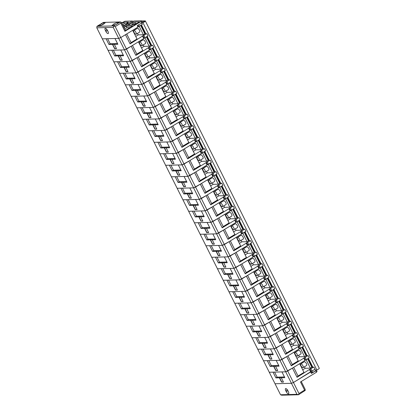<?xml version="1.0" encoding="UTF-8"?>
<svg xmlns="http://www.w3.org/2000/svg" width="416" height="416" viewBox="0 0 416 416"><rect width="100%" height="100%" fill="white"/><g stroke="black" fill="none" stroke-linecap="round" stroke-linejoin="round"><path stroke-width="0.62" d="M287.893 390.681A2.46 0.936 -121.4 0 0 285.761 388.554A2.46 0.936 -121.4 0 0 285.558 388.612A2.46 0.936 -121.4 0 0 285.782 390.738L286.26 391.695A2.46 0.936 -121.4 0 0 288.6 393.77A2.46 0.936 -121.4 0 0 288.371 391.643L287.893 390.681M117.515 43.555L110.152 43.753L108.945 44.486L106.064 38.74L102.31 38.839L96.793 27.82L113.22 27.383L118.737 38.402L102.31 38.839L275.023 383.744L291.455 383.308L296.972 394.326L280.54 394.763L275.023 383.744L291.455 383.308L293.452 382.502L298.969 393.515L298.548 394.753L305.23 390.432L305.167 389.329L301.246 381.498M305.23 390.432L304.58 390.099L300.498 381.956L316.456 372.221L317.049 371.452L316.404 370.162M280.54 394.763L281.648 395.2L298.548 394.753M298.329 394.638L296.972 394.326M312.681 372.377L311.818 372.902L311.1 371.467L311.964 370.937L310.809 368.638L313.867 367.047L315.021 369.351L311.964 370.937L312.681 372.377L315.739 370.786L315.021 369.351L311.964 370.937L293.452 382.502L310.705 371.977L311.428 373.417L315.739 370.786L316.456 372.221M304.58 390.099L298.969 393.515M311.818 372.902L311.428 373.417M302.895 367.692A2.184 0.832 -121.4 0 0 303.077 367.64A2.184 0.832 -121.4 0 0 302.77 365.544A2.184 0.832 -121.4 0 0 300.976 363.86A2.184 0.832 -121.4 0 0 300.799 363.906A2.184 0.832 -121.4 0 0 301.106 366.007A2.184 0.832 -121.4 0 0 302.895 367.692M306.436 365.534A2.184 0.832 -121.4 0 0 306.613 365.487A2.184 0.832 -121.4 0 0 306.306 363.386A2.184 0.832 -121.4 0 0 304.517 361.702A2.184 0.832 -121.4 0 0 304.335 361.754L300.799 363.906M307.559 358.738L311.823 367.255L310.357 368.15L305.193 368.285L304.455 366.803M302.713 369.855L305.193 368.285M284.471 376.964L277.108 377.161L275.902 377.894L279.422 377.801L281.58 382.112L283.457 382.065L281.299 377.754L284.82 377.66L281.944 371.909L285.698 371.81L279.942 360.313L281.939 359.507L293.452 382.502L291.455 383.308L285.698 371.81L292.438 368.108L297.045 377.307L298.028 376.022L303.982 372.393L299.64 363.719M297.045 377.307L310.809 368.638M311.568 366.74L312.135 366.506M275.902 377.894L273.021 372.148L269.266 372.247L285.698 371.81L287.695 371.004L304.949 360.48L303.8 358.181L291.288 365.81L292.271 364.525L298.225 360.896L293.883 352.222M309.946 369.164L311.1 371.467L310.705 371.977L309.556 369.678M293.686 367.349L298.028 376.022M277.108 377.161L274.581 372.107M279.422 377.801L281.299 377.754M279.594 377.697L281.752 382.008L283.41 381.966M302.489 362.877L302.146 362.19M306.046 359.538L310.357 368.15M107.51 30.462L105.872 31.465A2.46 0.936 -121.4 0 0 108.004 33.592A2.46 0.936 -121.4 0 0 108.207 33.535A2.46 0.936 -121.4 0 0 107.983 31.408L107.505 30.451A2.46 0.936 -121.4 0 0 105.165 28.376A2.46 0.936 -121.4 0 0 105.388 30.508L106.954 29.552M105.872 31.465L105.388 30.508M113.22 27.383L113.859 26.26L115.222 26.577L120.827 23.156L124.904 31.304L125.497 30.529L121.42 22.386L120.307 21.949L103.412 22.402L100.178 24.372L103.168 22.766L105.253 22.714L103.459 24.284L100.027 25.901L97.937 25.958L100.178 24.372L96.938 26.343L96.793 27.82M120.827 23.156L120.765 22.053M133.505 22.771L134.8 21.986L139.495 21.861L134.321 25.012L127.982 25.184L131.862 22.818L133.505 22.771L134.228 24.211L132.584 24.253L131.862 22.818M124.025 27.596L126.256 26.234L132.595 26.068L126.126 30.009L125.247 30.035M124.904 31.304L140.863 21.57L141.456 20.8L134.264 20.992L123.885 27.321M133.432 21.497A5.465 2.085 58.6 0 1 132.215 21.044L123.427 26.406M121.872 23.296L123.536 22.282L128.227 22.157L126.937 22.948L128.575 22.901L124.696 25.272L122.886 25.319M132.215 21.044L125.024 21.237L121.664 22.875M115.222 26.577L120.739 37.596L118.737 38.402L120.739 37.596L142.303 24.445L141.586 23.005L137.27 25.636L137.992 27.076M96.938 26.343L113.838 25.896L113.859 26.26M113.838 25.896L117.073 23.92L114.083 25.527L111.998 25.584L113.786 24.008L117.224 22.391L119.314 22.339L117.073 23.92L120.307 21.949M140.863 21.57L141.586 23.005M136.999 23.379L135.522 23.421L134.8 21.986M135.522 23.421L134.228 24.211M132.584 24.253L131.196 25.095M130.099 27.591L126.974 27.674L126.256 26.234M126.974 27.674L124.743 29.032M141.456 20.8L142.407 22.703M127.301 23.681L126.937 22.948M127.28 23.639L124.254 23.722L123.536 22.282M124.254 23.722L122.59 24.731M139.246 26.036L138.632 24.809M138.382 26.562L137.769 25.334M103.782 24.003L103.168 22.766M117.712 23.364L117.224 22.391M114.442 25.308L113.786 24.008M99.356 25.09L99.767 25.906M102.336 24.814L101.748 23.634M100.178 24.372L100.766 25.553M141.747 21.382L144.425 21.315A1.42 0.281 153.4 0 1 144.576 21.362A1.42 0.281 153.4 0 1 143.068 22.417L141.606 23.046M315.598 370.505L316.831 369.975A2.293 0.452 -26.6 0 0 319.275 368.269L145.356 20.972A2.293 0.452 -26.6 0 0 145.116 20.894L141.549 20.987M141.684 23.208L142.917 22.677A2.293 0.452 -26.6 0 0 145.356 20.972M133.936 21.19L132.527 21.226M297.138 356.195A2.184 0.832 -121.4 0 0 297.32 356.143A2.184 0.832 -121.4 0 0 297.008 354.047A2.184 0.832 -121.4 0 0 295.22 352.362A2.184 0.832 -121.4 0 0 295.043 352.414A2.184 0.832 -121.4 0 0 295.35 354.51A2.184 0.832 -121.4 0 0 297.138 356.195M300.674 354.037A2.184 0.832 -121.4 0 0 300.856 353.99A2.184 0.832 -121.4 0 0 300.55 351.889A2.184 0.832 -121.4 0 0 298.756 350.204A2.184 0.832 -121.4 0 0 298.579 350.256L295.043 352.414M301.803 347.24L306.067 355.758L304.6 356.652L299.437 356.788L298.693 355.306M296.951 358.358L299.437 356.788M304.949 360.48L309.265 357.854L308.11 355.55L303.8 358.181M305.812 355.243L306.379 355.014M278.715 365.466L271.352 365.664L270.145 366.397L273.666 366.304L275.824 370.614L277.701 370.568L275.543 366.257L279.063 366.163L276.182 360.412L279.942 360.313L274.18 348.816L280.925 345.114L285.532 354.312L286.515 353.028L292.469 349.398L288.122 340.725M270.145 366.397L267.264 360.651L263.51 360.75L279.942 360.313L286.681 356.611L291.288 365.81M306.207 359.445L305.053 357.141M305.344 359.97L304.19 357.666M287.929 355.852L292.271 364.525M271.352 365.664L268.819 360.61M273.666 366.304L275.543 366.257M273.837 366.2L275.995 370.51L277.654 370.469M296.733 351.385L296.384 350.693M300.29 348.041L304.6 356.652M291.382 344.698A2.184 0.832 -121.4 0 0 291.559 344.651A2.184 0.832 -121.4 0 0 291.252 342.55A2.184 0.832 -121.4 0 0 289.463 340.865A2.184 0.832 -121.4 0 0 289.286 340.917A2.184 0.832 -121.4 0 0 289.593 343.013A2.184 0.832 -121.4 0 0 291.382 344.698M294.918 342.54A2.184 0.832 -121.4 0 0 295.1 342.493A2.184 0.832 -121.4 0 0 294.788 340.392A2.184 0.832 -121.4 0 0 292.999 338.707A2.184 0.832 -121.4 0 0 292.822 338.759L289.286 340.917M296.046 335.743L300.31 344.261L298.844 345.155L293.68 345.29L292.937 343.808M291.195 346.861L293.68 345.29M285.532 354.312L302.354 344.058L303.503 346.356L299.192 348.988L298.038 346.684M300.05 343.746L300.622 343.517M272.958 353.969L265.595 354.167L264.389 354.9L267.909 354.806L270.067 359.117L271.944 359.07L269.786 354.76L273.307 354.666L270.426 348.915L274.18 348.816L268.424 337.319L275.168 333.616L279.776 342.815L280.758 341.531L286.712 337.901L282.365 329.228M264.389 354.9L261.508 349.154L257.754 349.253L274.18 348.816L276.182 348.01L281.939 359.507L299.192 348.988M300.446 347.948L299.296 345.644M299.588 348.473L298.433 346.174M282.173 344.354L286.515 353.028M265.595 354.167L263.063 349.112M267.909 354.806L269.786 354.76M268.081 354.702L270.239 359.013L271.892 358.972M290.971 339.888L290.628 339.201M294.533 336.544L298.844 345.155M285.626 333.2A2.184 0.832 -121.4 0 0 285.802 333.154A2.184 0.832 -121.4 0 0 285.496 331.053A2.184 0.832 -121.4 0 0 283.707 329.368A2.184 0.832 -121.4 0 0 283.53 329.42A2.184 0.832 -121.4 0 0 283.837 331.516A2.184 0.832 -121.4 0 0 285.626 333.2M289.162 331.042A2.184 0.832 -121.4 0 0 289.338 330.996A2.184 0.832 -121.4 0 0 289.032 328.895A2.184 0.832 -121.4 0 0 287.243 327.21A2.184 0.832 -121.4 0 0 287.066 327.262L283.53 329.42M290.29 324.246L294.554 332.764L293.088 333.658L287.924 333.793L287.18 332.311M285.438 335.364L287.924 333.793M279.776 342.815L296.598 332.561L297.747 334.859L293.436 337.49L292.282 335.187M294.294 332.249L294.861 332.02M267.202 342.472L259.839 342.67L258.632 343.403L262.153 343.309L264.311 347.625L266.188 347.573L264.03 343.262L267.55 343.169L264.67 337.418L268.424 337.319L262.668 325.822L269.412 322.124L274.019 331.318L275.002 330.034L280.951 326.404L276.609 317.73M258.632 343.403L255.752 337.657L251.997 337.756L268.424 337.319L270.426 336.513L276.182 348.01L293.436 337.49M294.689 336.45L293.54 334.147M293.826 336.976L292.677 334.677M276.416 332.857L280.758 341.531M259.839 342.67L257.306 337.615M262.153 343.309L264.03 343.262M262.324 343.205L264.482 347.516L266.136 347.474M285.215 328.39L284.872 327.704M288.777 325.047L293.088 333.658M279.869 321.703A2.184 0.832 -121.4 0 0 280.046 321.656A2.184 0.832 -121.4 0 0 279.739 319.556A2.184 0.832 -121.4 0 0 277.95 317.871A2.184 0.832 -121.4 0 0 277.768 317.923A2.184 0.832 -121.4 0 0 278.08 320.018A2.184 0.832 -121.4 0 0 279.869 321.703M283.405 319.545A2.184 0.832 -121.4 0 0 283.582 319.498A2.184 0.832 -121.4 0 0 283.275 317.403A2.184 0.832 -121.4 0 0 281.486 315.713A2.184 0.832 -121.4 0 0 281.31 315.765L277.768 317.923M284.534 312.749L288.798 321.266L287.331 322.161L282.168 322.301L281.424 320.814M279.682 323.866L282.168 322.301M274.019 331.318L290.841 321.064L291.99 323.362L287.68 325.993L286.525 323.69M288.538 320.752L289.104 320.523M261.446 330.975L254.082 331.172L252.871 331.911L256.391 331.817L258.554 336.128L260.432 336.076L258.274 331.765L261.794 331.672L258.913 325.92L262.668 325.822L256.911 314.324L263.656 310.627L268.258 319.821L269.246 318.536L275.194 314.907L270.852 306.238M252.871 331.911L249.995 326.16L246.241 326.258L262.668 325.822L264.664 325.016L270.426 336.513L287.68 325.993M288.933 324.953L287.784 322.655M288.07 325.478L286.92 323.18M270.655 321.36L275.002 330.034M254.082 331.172L251.55 326.118M256.391 331.817L258.274 331.765M256.568 331.708L258.726 336.019L260.38 335.977M279.458 316.893L279.115 316.207M283.02 313.55L287.331 322.161M274.113 310.206A2.184 0.832 -121.4 0 0 274.29 310.159A2.184 0.832 -121.4 0 0 273.983 308.058A2.184 0.832 -121.4 0 0 272.194 306.374A2.184 0.832 -121.4 0 0 272.012 306.426A2.184 0.832 -121.4 0 0 272.319 308.521A2.184 0.832 -121.4 0 0 274.113 310.206M277.649 308.053A2.184 0.832 -121.4 0 0 277.826 308.001A2.184 0.832 -121.4 0 0 277.519 305.906A2.184 0.832 -121.4 0 0 275.73 304.221A2.184 0.832 -121.4 0 0 275.548 304.268L272.012 306.426M278.772 301.252L283.041 309.769L281.575 310.664L276.411 310.804L275.668 309.317M273.926 312.369L276.411 310.804M268.258 319.821L285.085 309.566L286.234 311.865L281.918 314.496L280.769 312.198M282.781 309.254L283.348 309.026M255.684 319.478L248.321 319.675L247.114 320.414L250.635 320.32L252.793 324.631L254.675 324.579L252.512 320.268L256.032 320.174L253.157 314.428L256.911 314.324L251.155 302.827L257.899 299.13L262.501 308.324L263.484 307.044L269.438 303.415L265.096 294.741M247.114 320.414L244.239 314.662L240.479 314.761L256.911 314.324L258.908 313.518L264.664 325.016L281.918 314.496M283.176 313.456L282.027 311.158M282.313 313.981L281.164 311.683M264.898 309.868L269.246 318.536M248.321 319.675L245.794 314.621M250.635 320.32L252.512 320.268M250.806 320.211L252.97 324.522L254.623 324.48M273.702 305.396L273.359 304.71M277.259 302.052L281.575 310.664M268.351 298.709A2.184 0.832 -121.4 0 0 268.533 298.662A2.184 0.832 -121.4 0 0 268.226 296.561A2.184 0.832 -121.4 0 0 266.432 294.876A2.184 0.832 -121.4 0 0 266.256 294.928A2.184 0.832 -121.4 0 0 266.562 297.024A2.184 0.832 -121.4 0 0 268.351 298.709M271.892 296.556A2.184 0.832 -121.4 0 0 272.069 296.504A2.184 0.832 -121.4 0 0 271.762 294.408A2.184 0.832 -121.4 0 0 269.974 292.724A2.184 0.832 -121.4 0 0 269.792 292.77L266.256 294.928M273.016 289.754L277.285 298.272L275.818 299.166L270.655 299.307L269.911 297.82M268.169 300.877L270.655 299.307M262.501 308.324L279.323 298.069L280.478 300.368L276.162 302.999L275.012 300.7M277.025 297.757L277.592 297.528M249.928 307.98L242.564 308.178L241.358 308.916L244.878 308.823L247.036 313.134L248.914 313.082L246.756 308.771L250.276 308.677L247.4 302.931L251.155 302.827L245.398 291.33L252.138 287.633L256.745 296.826L257.728 295.547L263.682 291.918L259.34 283.244M241.358 308.916L238.482 303.165L234.723 303.264L251.155 302.827L253.152 302.021L258.908 313.518L276.162 302.999M277.42 301.959L276.266 299.66M276.557 302.484L275.402 300.186M259.142 298.371L263.484 307.044M242.564 308.178L240.037 303.124M244.878 308.823L246.756 308.771M245.05 308.714L247.208 313.03L248.867 312.983M267.946 293.899L267.602 293.212M271.502 290.555L275.818 299.166M262.595 287.212A2.184 0.832 -121.4 0 0 262.777 287.165A2.184 0.832 -121.4 0 0 262.465 285.069A2.184 0.832 -121.4 0 0 260.676 283.379A2.184 0.832 -121.4 0 0 260.499 283.431A2.184 0.832 -121.4 0 0 260.806 285.527A2.184 0.832 -121.4 0 0 262.595 287.212M266.136 285.059A2.184 0.832 -121.4 0 0 266.313 285.007A2.184 0.832 -121.4 0 0 266.006 282.911A2.184 0.832 -121.4 0 0 264.212 281.226A2.184 0.832 -121.4 0 0 264.035 281.273L260.499 283.431M267.259 278.257L271.523 286.775L270.057 287.669L264.893 287.81L264.15 286.322M262.413 289.38L264.893 287.81M256.745 296.826L273.567 286.572L274.721 288.87L270.405 291.502L269.256 289.203M271.268 286.26L271.835 286.031M244.171 296.483L236.808 296.681L235.602 297.419L239.122 297.326L241.28 301.636L243.157 301.584L240.999 297.274L244.52 297.18L241.644 291.434L245.398 291.33L239.642 279.838L246.381 276.136L250.988 285.334L251.971 284.05L257.925 280.42L253.583 271.747M235.602 297.419L232.721 291.668L228.966 291.772L245.398 291.33L247.395 290.524L253.152 302.021L270.405 291.502M271.664 290.462L270.509 288.163M270.8 290.987L269.646 288.688M253.386 286.874L257.728 295.547M236.808 296.681L234.281 291.626M239.122 297.326L240.999 297.274M239.294 297.222L241.452 301.532L243.11 301.486M262.189 282.402L261.846 281.715M265.746 279.063L270.057 287.669M256.838 275.72A2.184 0.832 -121.4 0 0 257.02 275.668A2.184 0.832 -121.4 0 0 256.708 273.572A2.184 0.832 -121.4 0 0 254.92 271.887A2.184 0.832 -121.4 0 0 254.743 271.934A2.184 0.832 -121.4 0 0 255.05 274.03A2.184 0.832 -121.4 0 0 256.838 275.72M260.374 273.562A2.184 0.832 -121.4 0 0 260.556 273.51A2.184 0.832 -121.4 0 0 260.25 271.414A2.184 0.832 -121.4 0 0 258.456 269.729A2.184 0.832 -121.4 0 0 258.279 269.776L254.743 271.934M261.503 266.765L265.767 275.278L264.3 276.172L259.137 276.312L258.393 274.83M256.651 277.883L259.137 276.312M250.988 285.334L267.81 275.075L268.96 277.373L264.649 280.004L263.5 277.706M265.512 274.763L266.079 274.534M238.415 284.991L231.052 285.184L229.845 285.922L233.366 285.828L235.524 290.139L237.401 290.087L235.243 285.776L238.763 285.683L235.882 279.937L239.642 279.838L233.88 268.341L240.625 264.638L245.232 273.837L246.215 272.553L252.169 268.923L247.822 260.25M229.845 285.922L226.964 280.171L223.21 280.275L239.642 279.838L241.639 279.027L247.395 290.524L264.649 280.004M265.907 278.964L264.753 276.666M265.044 279.49L263.89 277.191M247.629 275.376L251.971 284.05M231.052 285.184L228.519 280.129M233.366 285.828L235.243 285.776M233.537 285.724L235.695 290.035L237.354 289.988M256.433 270.904L256.084 270.218M259.99 267.566L264.3 276.172M251.082 264.222A2.184 0.832 -121.4 0 0 251.259 264.17A2.184 0.832 -121.4 0 0 250.952 262.075A2.184 0.832 -121.4 0 0 249.163 260.39A2.184 0.832 -121.4 0 0 248.986 260.437A2.184 0.832 -121.4 0 0 249.293 262.538A2.184 0.832 -121.4 0 0 251.082 264.222M254.618 262.064A2.184 0.832 -121.4 0 0 254.8 262.012A2.184 0.832 -121.4 0 0 254.488 259.917A2.184 0.832 -121.4 0 0 252.699 258.232A2.184 0.832 -121.4 0 0 252.522 258.279L248.986 260.437M255.746 255.268L260.01 263.786L258.544 264.68L253.38 264.815L252.637 263.333M250.895 266.386L253.38 264.815M245.232 273.837L262.054 263.578L263.203 265.876L258.892 268.507L257.738 266.209M259.75 263.266L260.322 263.037M232.658 273.494L225.295 273.686L224.089 274.425L227.609 274.331L229.767 278.642L231.644 278.59L229.486 274.279L233.007 274.186L230.126 268.44L233.88 268.341L228.124 256.844L234.868 253.141L239.476 262.34L240.458 261.056L246.407 257.426L242.065 248.752M224.089 274.425L221.208 268.674L217.454 268.778L233.88 268.341L235.882 267.53L241.639 279.027L258.892 268.507M260.146 267.467L258.996 265.169M259.282 267.992L258.133 265.694M241.873 263.879L246.215 272.553M225.295 273.686L222.763 268.632M227.609 274.331L229.486 274.279M227.781 274.227L229.939 278.538L231.592 278.491M250.671 259.407L250.328 258.721M254.233 256.069L258.544 264.68M245.326 252.725A2.184 0.832 -121.4 0 0 245.502 252.673A2.184 0.832 -121.4 0 0 245.196 250.578A2.184 0.832 -121.4 0 0 243.407 248.893A2.184 0.832 -121.4 0 0 243.23 248.94A2.184 0.832 -121.4 0 0 243.537 251.04A2.184 0.832 -121.4 0 0 245.326 252.725M248.862 250.567A2.184 0.832 -121.4 0 0 249.038 250.515A2.184 0.832 -121.4 0 0 248.732 248.42A2.184 0.832 -121.4 0 0 246.943 246.735A2.184 0.832 -121.4 0 0 246.766 246.782L243.23 248.94M249.99 243.771L254.254 252.288L252.788 253.183L247.624 253.318L246.88 251.836M245.138 254.888L247.624 253.318M239.476 262.34L256.298 252.08L257.447 254.379L253.136 257.01L251.982 254.712M253.994 251.768L254.561 251.54M226.902 261.997L219.539 262.189L218.327 262.928L221.853 262.834L224.011 267.145L225.888 267.093L223.73 262.782L227.25 262.688L224.37 256.942L228.124 256.844L222.368 245.346L229.112 241.644L233.719 250.843L234.702 249.558L240.651 245.929L236.309 237.255M218.327 262.928L215.452 257.182L211.697 257.28L228.124 256.844L230.126 256.032L235.882 267.53L253.136 257.01M254.389 255.97L253.24 253.672M253.526 256.495L252.377 254.197M236.116 252.382L240.458 261.056M219.539 262.189L217.006 257.14M221.853 262.834L223.73 262.782M222.024 262.73L224.182 267.041L225.836 266.994M244.915 247.91L244.572 247.224M248.477 244.572L252.788 253.183M239.569 241.228A2.184 0.832 -121.4 0 0 239.746 241.176A2.184 0.832 -121.4 0 0 239.439 239.08A2.184 0.832 -121.4 0 0 237.65 237.396A2.184 0.832 -121.4 0 0 237.468 237.442A2.184 0.832 -121.4 0 0 237.78 239.543A2.184 0.832 -121.4 0 0 239.569 241.228M243.105 239.07A2.184 0.832 -121.4 0 0 243.282 239.018A2.184 0.832 -121.4 0 0 242.975 236.922A2.184 0.832 -121.4 0 0 241.186 235.238A2.184 0.832 -121.4 0 0 241.01 235.29L237.468 237.442M244.234 232.274L248.498 240.791L247.031 241.686L241.868 241.821L241.124 240.339M239.382 243.391L241.868 241.821M233.719 250.843L250.541 240.583L251.69 242.882L247.38 245.513L246.225 243.214M248.238 240.271L248.804 240.042M221.146 250.5L213.782 250.692L212.571 251.43L216.091 251.337L218.254 255.648L220.132 255.601L217.968 251.285L221.494 251.191L218.613 245.445L222.368 245.346L216.611 233.849L223.356 230.147L227.958 239.346L228.94 238.061L234.894 234.432L230.552 225.758M212.571 251.43L209.695 245.684L205.941 245.783L222.368 245.346L224.364 244.535L230.126 256.032L247.38 245.513M248.633 244.473L247.484 242.174M247.77 244.998L246.62 242.7M230.355 240.885L234.702 249.558M213.782 250.692L211.25 245.643M216.091 251.337L217.968 251.285M216.268 251.233L218.426 255.544L220.08 255.497M239.158 236.413L238.815 235.726M242.72 233.074L247.031 241.686M233.813 229.731A2.184 0.832 -121.4 0 0 233.99 229.679A2.184 0.832 -121.4 0 0 233.683 227.583A2.184 0.832 -121.4 0 0 231.894 225.898A2.184 0.832 -121.4 0 0 231.712 225.945A2.184 0.832 -121.4 0 0 232.019 228.046A2.184 0.832 -121.4 0 0 233.813 229.731M237.349 227.573A2.184 0.832 -121.4 0 0 237.526 227.526A2.184 0.832 -121.4 0 0 237.219 225.425A2.184 0.832 -121.4 0 0 235.43 223.74A2.184 0.832 -121.4 0 0 235.248 223.792L231.712 225.945M238.472 220.776L242.741 229.294L241.275 230.188L236.111 230.324L235.368 228.842M233.626 231.894L236.111 230.324M227.958 239.346L244.78 229.086L245.934 231.384L241.618 234.016L240.469 231.717M242.481 228.779L243.048 228.545M215.384 239.002L208.021 239.2L206.814 239.933L210.335 239.84L212.493 244.15L214.375 244.104L212.212 239.793L215.732 239.699L212.857 233.948L216.611 233.849L210.855 222.352L217.599 218.65L222.201 227.848L223.184 226.564L229.138 222.934L224.796 214.261M206.814 239.933L203.939 234.187L200.179 234.286L216.611 233.849L218.608 233.038L224.364 244.535L241.618 234.016M242.876 232.976L241.722 230.677M242.013 233.506L240.864 231.202M224.598 229.388L228.94 238.061M208.021 239.2L205.494 234.146M210.335 239.84L212.212 239.793M210.506 239.736L212.67 244.046L214.323 244.005M233.402 224.916L233.059 224.229M236.959 221.577L241.275 230.188M228.051 218.234A2.184 0.832 -121.4 0 0 228.233 218.182A2.184 0.832 -121.4 0 0 227.926 216.086A2.184 0.832 -121.4 0 0 226.132 214.401A2.184 0.832 -121.4 0 0 225.956 214.448A2.184 0.832 -121.4 0 0 226.262 216.549A2.184 0.832 -121.4 0 0 228.051 218.234M231.592 216.076A2.184 0.832 -121.4 0 0 231.769 216.029A2.184 0.832 -121.4 0 0 231.462 213.928A2.184 0.832 -121.4 0 0 229.674 212.243A2.184 0.832 -121.4 0 0 229.492 212.295L225.956 214.448M232.716 209.279L236.985 217.797L235.513 218.691L230.35 218.826L229.611 217.344M227.869 220.397L230.35 218.826M222.201 227.848L239.023 217.589L240.178 219.892L235.862 222.518L234.712 220.22M236.725 217.282L237.292 217.048M209.628 227.505L202.264 227.703L201.058 228.436L204.578 228.342L206.736 232.653L208.614 232.606L206.456 228.296L209.976 228.202L207.1 222.451L210.855 222.352L205.098 210.855L211.838 207.152L216.445 216.351L217.428 215.067L223.382 211.437L219.04 202.764M201.058 228.436L198.177 222.69L194.423 222.789L210.855 222.352L212.852 221.546L218.608 233.038L235.862 222.518M237.12 221.478L235.966 219.18M236.257 222.009L235.102 219.705M218.842 217.89L223.184 226.564M202.264 227.703L199.737 222.648M204.578 228.342L206.456 228.296M204.75 228.238L206.908 232.549L208.567 232.508M227.646 213.418L227.302 212.732M231.202 210.08L235.513 218.691M222.295 206.736A2.184 0.832 -121.4 0 0 222.477 206.684A2.184 0.832 -121.4 0 0 222.165 204.589A2.184 0.832 -121.4 0 0 220.376 202.904A2.184 0.832 -121.4 0 0 220.199 202.956A2.184 0.832 -121.4 0 0 220.506 205.052A2.184 0.832 -121.4 0 0 222.295 206.736M225.831 204.578A2.184 0.832 -121.4 0 0 226.013 204.532A2.184 0.832 -121.4 0 0 225.706 202.431A2.184 0.832 -121.4 0 0 223.912 200.746A2.184 0.832 -121.4 0 0 223.735 200.798L220.199 202.956M226.959 197.782L231.223 206.3L229.757 207.194L224.593 207.329L223.85 205.847M222.113 208.9L224.593 207.329M216.445 216.351L233.267 206.092L234.421 208.395L230.105 211.021L228.956 208.723M230.968 205.785L231.535 205.556M203.871 216.008L196.508 216.206L195.302 216.939L198.822 216.845L200.98 221.156L202.857 221.109L200.699 216.798L204.22 216.705L201.344 210.954L205.098 210.855L199.342 199.358L206.081 195.655L210.688 204.854L211.671 203.57L217.625 199.94L213.283 191.266M195.302 216.939L192.421 211.193L188.666 211.292L205.098 210.855L207.095 210.049L212.852 221.546L230.105 211.021M231.364 209.986L230.209 207.683M230.5 210.512L229.346 208.208M213.086 206.393L217.428 215.067M196.508 216.206L193.981 211.151M198.822 216.845L200.699 216.798M198.994 216.741L201.152 221.052L202.81 221.01M221.889 201.926L221.541 201.235M225.446 198.583L229.757 207.194M216.538 195.239A2.184 0.832 -121.4 0 0 216.715 195.187A2.184 0.832 -121.4 0 0 216.408 193.092A2.184 0.832 -121.4 0 0 214.62 191.407A2.184 0.832 -121.4 0 0 214.443 191.459A2.184 0.832 -121.4 0 0 214.75 193.554A2.184 0.832 -121.4 0 0 216.538 195.239M220.074 193.081A2.184 0.832 -121.4 0 0 220.256 193.034A2.184 0.832 -121.4 0 0 219.944 190.934A2.184 0.832 -121.4 0 0 218.156 189.249A2.184 0.832 -121.4 0 0 217.979 189.301L214.443 191.459M221.203 186.285L225.467 194.802L224 195.697L218.837 195.832L218.093 194.35M216.351 197.402L218.837 195.832M210.688 204.854L227.51 194.6L228.66 196.898L224.349 199.529L223.2 197.226M225.212 194.288L225.779 194.059M198.115 204.511L190.752 204.708L189.545 205.442L193.066 205.348L195.224 209.659L197.101 209.612L194.943 205.301L198.463 205.208L195.582 199.456L199.342 199.358L193.58 187.86L200.325 184.158L204.932 193.357L205.915 192.072L211.869 188.443L207.522 179.769M189.545 205.442L186.664 199.696L182.91 199.794L199.342 199.358L201.339 198.552L207.095 210.049L224.349 199.529M225.602 198.489L224.453 196.186M224.744 199.014L223.59 196.716M207.329 194.896L211.671 203.57M190.752 204.708L188.219 199.654M193.066 205.348L194.943 205.301M193.237 205.244L195.395 209.555L197.054 209.513M216.128 190.429L215.784 189.743M219.69 187.086L224 195.697M210.782 183.742A2.184 0.832 -121.4 0 0 210.959 183.695A2.184 0.832 -121.4 0 0 210.652 181.594A2.184 0.832 -121.4 0 0 208.863 179.91A2.184 0.832 -121.4 0 0 208.686 179.962A2.184 0.832 -121.4 0 0 208.993 182.057A2.184 0.832 -121.4 0 0 210.782 183.742M214.318 181.584A2.184 0.832 -121.4 0 0 214.5 181.537A2.184 0.832 -121.4 0 0 214.188 179.436A2.184 0.832 -121.4 0 0 212.399 177.752A2.184 0.832 -121.4 0 0 212.222 177.804L208.686 179.962M215.446 174.788L219.71 183.305L218.244 184.2L213.08 184.335L212.337 182.853M210.595 185.905L213.08 184.335M204.932 193.357L221.754 183.102L222.903 185.401L218.592 188.032L217.438 185.728M219.45 182.79L220.022 182.562M192.358 193.014L184.995 193.211L183.789 193.944L187.309 193.851L189.467 198.167L191.344 198.115L189.186 193.804L192.707 193.71L189.826 187.959L193.58 187.86L187.824 176.363L194.568 172.666L199.176 181.86L200.158 180.575L206.107 176.946L201.765 168.272M183.789 193.944L180.908 188.198L177.154 188.297L193.58 187.86L195.582 187.054L201.339 198.552L218.592 188.032M219.846 186.992L218.696 184.688M218.982 187.517L217.833 185.219M201.573 183.399L205.915 192.072M184.995 193.211L182.463 188.157M187.309 193.851L189.186 193.804M187.481 193.747L189.639 198.058L191.292 198.016M210.371 178.932L210.028 178.246M213.933 175.588L218.244 184.2M205.026 172.245A2.184 0.832 -121.4 0 0 205.202 172.198A2.184 0.832 -121.4 0 0 204.896 170.097A2.184 0.832 -121.4 0 0 203.107 168.412A2.184 0.832 -121.4 0 0 202.925 168.464A2.184 0.832 -121.4 0 0 203.237 170.56A2.184 0.832 -121.4 0 0 205.026 172.245M208.562 170.087A2.184 0.832 -121.4 0 0 208.738 170.04A2.184 0.832 -121.4 0 0 208.432 167.944A2.184 0.832 -121.4 0 0 206.643 166.254A2.184 0.832 -121.4 0 0 206.466 166.306L202.925 168.464M209.69 163.29L213.954 171.808L212.488 172.702L207.324 172.843L206.58 171.356M204.838 174.408L207.324 172.843M199.176 181.86L215.998 171.605L217.147 173.904L212.836 176.535L211.682 174.231M213.694 171.293L214.261 171.064M186.602 181.516L179.239 181.714L178.027 182.452L181.553 182.359L183.711 186.67L185.588 186.618L183.43 182.307L186.95 182.213L184.07 176.462L187.824 176.363L182.068 164.866L188.812 161.169L193.419 170.362L194.402 169.078L200.351 165.448L196.009 156.78M178.027 182.452L175.152 176.701L171.397 176.8L187.824 176.363L189.826 175.557L195.582 187.054L212.836 176.535M214.089 175.495L212.94 173.196M213.226 176.02L212.077 173.722M195.816 171.902L200.158 180.575M179.239 181.714L176.706 176.66M181.553 182.359L183.43 182.307M181.724 182.25L183.882 186.56L185.536 186.519M204.615 167.435L204.272 166.748M208.177 164.091L212.488 172.702M199.269 160.748A2.184 0.832 -121.4 0 0 199.446 160.701A2.184 0.832 -121.4 0 0 199.139 158.6A2.184 0.832 -121.4 0 0 197.35 156.915A2.184 0.832 -121.4 0 0 197.168 156.967A2.184 0.832 -121.4 0 0 197.48 159.063A2.184 0.832 -121.4 0 0 199.269 160.748M202.805 158.595A2.184 0.832 -121.4 0 0 202.982 158.543A2.184 0.832 -121.4 0 0 202.675 156.447A2.184 0.832 -121.4 0 0 200.886 154.762A2.184 0.832 -121.4 0 0 200.71 154.809L197.168 156.967M203.934 151.793L208.198 160.311L206.731 161.205L201.568 161.346L200.824 159.858M199.082 162.911L201.568 161.346M193.419 170.362L210.241 160.108L211.39 162.406L207.08 165.038L205.925 162.739M207.938 159.796L208.504 159.567M180.846 170.019L173.482 170.217L172.271 170.955L175.791 170.862L177.954 175.172L179.832 175.12L177.668 170.81L181.194 170.716L178.313 164.97L182.068 164.866L176.311 153.369L183.056 149.672L187.658 158.865L188.64 157.586L194.594 153.956L190.252 145.283M172.271 170.955L169.395 165.204L165.641 165.303L182.068 164.866L184.064 164.06L189.826 175.557L207.08 165.038M208.333 163.998L207.184 161.699M207.47 164.523L206.32 162.224M190.055 160.41L194.402 169.078M173.482 170.217L170.95 165.162M175.791 170.862L177.668 170.81M175.968 170.752L178.126 175.063L179.78 175.022M198.858 155.938L198.515 155.251M202.42 152.594L206.731 161.205M193.513 149.25A2.184 0.832 -121.4 0 0 193.69 149.204A2.184 0.832 -121.4 0 0 193.383 147.103A2.184 0.832 -121.4 0 0 191.594 145.418A2.184 0.832 -121.4 0 0 191.412 145.47A2.184 0.832 -121.4 0 0 191.719 147.566A2.184 0.832 -121.4 0 0 193.513 149.25M197.049 147.098A2.184 0.832 -121.4 0 0 197.226 147.046A2.184 0.832 -121.4 0 0 196.919 144.95A2.184 0.832 -121.4 0 0 195.13 143.265A2.184 0.832 -121.4 0 0 194.948 143.312L191.412 145.47M198.172 140.296L202.441 148.814L200.975 149.708L195.811 149.848L195.068 148.361M193.326 151.419L195.811 149.848M187.658 158.865L204.48 148.611L205.634 150.909L201.318 153.54L200.169 151.242M202.181 148.299L202.748 148.07M175.084 158.522L167.721 158.72L166.514 159.458L170.035 159.364L172.193 163.675L174.07 163.623L171.912 159.312L175.432 159.219L172.557 153.473L176.311 153.369L170.555 141.872L177.299 138.174L181.901 147.368L182.884 146.089L188.838 142.459L184.496 133.786M166.514 159.458L163.639 153.707L159.879 153.806L176.311 153.369L178.308 152.563L184.064 164.06L201.318 153.54M202.576 152.5L201.422 150.202M201.713 153.026L200.564 150.727M184.298 148.912L188.64 157.586M167.721 158.72L165.194 153.665M170.035 159.364L171.912 159.312M170.206 159.255L172.37 163.571L174.023 163.524M193.102 144.44L192.759 143.754M196.659 141.097L200.975 149.708M187.751 137.753A2.184 0.832 -121.4 0 0 187.933 137.706A2.184 0.832 -121.4 0 0 187.626 135.611A2.184 0.832 -121.4 0 0 185.832 133.921A2.184 0.832 -121.4 0 0 185.656 133.973A2.184 0.832 -121.4 0 0 185.962 136.068A2.184 0.832 -121.4 0 0 187.751 137.753M191.292 135.6A2.184 0.832 -121.4 0 0 191.469 135.548A2.184 0.832 -121.4 0 0 191.162 133.453A2.184 0.832 -121.4 0 0 189.374 131.768A2.184 0.832 -121.4 0 0 189.192 131.815L185.656 133.973M192.416 128.799L196.68 137.316L195.213 138.211L190.05 138.351L189.311 136.864M187.569 139.922L190.05 138.351M181.901 147.368L198.723 137.114L199.878 139.412L195.562 142.043L194.412 139.745M196.425 136.802L196.992 136.573M169.328 147.025L161.964 147.222L160.758 147.961L164.278 147.867L166.436 152.178L168.314 152.126L166.156 147.815L169.676 147.722L166.8 141.976L170.555 141.872L164.798 130.38L171.538 126.677L176.145 135.876L177.128 134.592L183.082 130.962L178.74 122.288M160.758 147.961L157.877 142.21L154.123 142.314L170.555 141.872L172.552 141.066L178.308 152.563L195.562 142.043M196.82 141.003L195.666 138.705M195.957 141.528L194.802 139.23M178.542 137.415L182.884 146.089M161.964 147.222L159.437 142.168M164.278 147.867L166.156 147.815M164.45 147.763L166.608 152.074L168.267 152.027M187.346 132.943L187.002 132.257M190.902 129.605L195.213 138.211M181.995 126.261A2.184 0.832 -121.4 0 0 182.177 126.209A2.184 0.832 -121.4 0 0 181.865 124.114A2.184 0.832 -121.4 0 0 180.076 122.429A2.184 0.832 -121.4 0 0 179.899 122.476A2.184 0.832 -121.4 0 0 180.206 124.571A2.184 0.832 -121.4 0 0 181.995 126.261M185.531 124.103A2.184 0.832 -121.4 0 0 185.713 124.051A2.184 0.832 -121.4 0 0 185.406 121.956A2.184 0.832 -121.4 0 0 183.612 120.271A2.184 0.832 -121.4 0 0 183.435 120.318L179.899 122.476M186.659 117.307L190.923 125.819L189.457 126.714L184.293 126.854L183.55 125.372M181.813 128.424L184.293 126.854M176.145 135.876L192.967 125.616L194.121 127.915L189.805 130.546L188.656 128.248M190.668 125.304L191.235 125.076M163.571 135.533L156.208 135.725L155.002 136.464L158.522 136.37L160.68 140.681L162.557 140.629L160.399 136.318L163.92 136.224L161.039 130.478L164.798 130.38L159.042 118.882L165.781 115.18L170.388 124.379L171.371 123.094L177.325 119.465L172.978 110.791M155.002 136.464L152.121 130.712L148.366 130.816L164.798 130.38L166.795 129.568L172.552 141.066L189.805 130.546M191.064 129.506L189.909 127.208M190.2 130.031L189.046 127.733M172.786 125.918L177.128 134.592M156.208 135.725L153.676 130.671M158.522 136.37L160.399 136.318M158.694 136.266L160.852 140.577L162.51 140.53M181.589 121.446L181.241 120.76M185.146 118.108L189.457 126.714M176.238 114.764A2.184 0.832 -121.4 0 0 176.415 114.712A2.184 0.832 -121.4 0 0 176.108 112.616A2.184 0.832 -121.4 0 0 174.32 110.932A2.184 0.832 -121.4 0 0 174.143 110.978A2.184 0.832 -121.4 0 0 174.45 113.074A2.184 0.832 -121.4 0 0 176.238 114.764M179.774 112.606A2.184 0.832 -121.4 0 0 179.956 112.554A2.184 0.832 -121.4 0 0 179.644 110.458A2.184 0.832 -121.4 0 0 177.856 108.774A2.184 0.832 -121.4 0 0 177.679 108.82L174.143 110.978M180.903 105.81L185.167 114.327L183.7 115.222L178.537 115.357L177.793 113.875M176.051 116.927L178.537 115.357M170.388 124.379L187.21 114.119L188.36 116.418L184.049 119.049L182.894 116.75M184.907 113.807L185.479 113.578M157.815 124.036L150.452 124.228L149.245 124.966L152.766 124.873L154.924 129.184L156.801 129.132L154.643 124.821L158.163 124.727L155.282 118.981L159.042 118.882L153.28 107.385L160.025 103.683L164.632 112.882L165.615 111.597L171.569 107.968L167.222 99.294M149.245 124.966L146.364 119.215L142.61 119.319L159.042 118.882L161.039 118.071L166.795 129.568L184.049 119.049M185.302 118.009L184.153 115.71M184.444 118.534L183.29 116.236M167.029 114.421L171.371 123.094M150.452 124.228L147.919 119.174M152.766 124.873L154.643 124.821M152.937 124.769L155.095 129.08L156.749 129.033M175.828 109.949L175.484 109.262M179.39 106.61L183.7 115.222M170.482 103.267A2.184 0.832 -121.4 0 0 170.659 103.215A2.184 0.832 -121.4 0 0 170.352 101.119A2.184 0.832 -121.4 0 0 168.563 99.434A2.184 0.832 -121.4 0 0 168.386 99.481A2.184 0.832 -121.4 0 0 168.693 101.582A2.184 0.832 -121.4 0 0 170.482 103.267M174.018 101.109A2.184 0.832 -121.4 0 0 174.195 101.057A2.184 0.832 -121.4 0 0 173.888 98.961A2.184 0.832 -121.4 0 0 172.099 97.276A2.184 0.832 -121.4 0 0 171.922 97.323L168.386 99.481M175.146 94.312L179.41 102.83L177.944 103.724L172.78 103.86L172.037 102.378M170.295 105.43L172.78 103.86M164.632 112.882L181.454 102.622L182.603 104.92L178.292 107.552L177.138 105.253M179.15 102.31L179.722 102.081M152.058 112.538L144.695 112.731L143.489 113.469L147.009 113.376L149.167 117.686L151.044 117.634L148.886 113.324L152.407 113.23L149.526 107.484L153.28 107.385L147.524 95.888L154.268 92.186L158.876 101.384L159.858 100.1L165.807 96.47L161.465 87.797M143.489 113.469L140.608 107.723L136.854 107.822L153.28 107.385L155.282 106.574L161.039 118.071L178.292 107.552M179.546 106.512L178.396 104.213M178.682 107.037L177.533 104.738M161.273 102.924L165.615 111.597M144.695 112.731L142.163 107.682M147.009 113.376L148.886 113.324M147.181 113.272L149.339 117.582L150.992 117.536M170.071 98.452L169.728 97.765M173.633 95.113L177.944 103.724M164.726 91.77A2.184 0.832 -121.4 0 0 164.902 91.718A2.184 0.832 -121.4 0 0 164.596 89.622A2.184 0.832 -121.4 0 0 162.807 87.937A2.184 0.832 -121.4 0 0 162.625 87.984A2.184 0.832 -121.4 0 0 162.937 90.085A2.184 0.832 -121.4 0 0 164.726 91.77M168.262 89.612A2.184 0.832 -121.4 0 0 168.438 89.56A2.184 0.832 -121.4 0 0 168.132 87.464A2.184 0.832 -121.4 0 0 166.343 85.779A2.184 0.832 -121.4 0 0 166.166 85.831L162.625 87.984M169.39 82.815L173.654 91.333L172.188 92.227L167.024 92.362L166.28 90.88M164.538 93.933L167.024 92.362M158.876 101.384L175.698 91.125L176.847 93.423L172.536 96.054L171.382 93.756M173.394 90.813L173.961 90.584M146.302 101.041L138.939 101.234L137.727 101.972L141.248 101.878L143.411 106.189L145.288 106.142L143.13 101.826L146.65 101.733L143.77 95.987L147.524 95.888L141.768 84.391L148.512 80.688L153.119 89.887L154.102 88.603L160.051 84.973L155.709 76.3M137.727 101.972L134.852 96.226L131.097 96.325L147.524 95.888L149.521 95.077L155.282 106.574L172.536 96.054M173.789 95.014L172.64 92.716M172.926 95.54L171.777 93.241M155.511 91.426L159.858 100.1M138.939 101.234L136.406 96.184M141.248 101.878L143.13 101.826M141.424 101.774L143.582 106.085L145.236 106.038M164.315 86.954L163.972 86.268M167.877 83.616L172.188 92.227M158.969 80.272A2.184 0.832 -121.4 0 0 159.146 80.22A2.184 0.832 -121.4 0 0 158.839 78.125A2.184 0.832 -121.4 0 0 157.05 76.44A2.184 0.832 -121.4 0 0 156.868 76.487A2.184 0.832 -121.4 0 0 157.175 78.588A2.184 0.832 -121.4 0 0 158.969 80.272M162.505 78.114A2.184 0.832 -121.4 0 0 162.682 78.068A2.184 0.832 -121.4 0 0 162.375 75.967A2.184 0.832 -121.4 0 0 160.586 74.282A2.184 0.832 -121.4 0 0 160.404 74.334L156.868 76.487M163.634 71.318L167.898 79.836L166.431 80.73L161.268 80.865L160.524 79.383M158.782 82.436L161.268 80.865M153.119 89.887L169.941 79.628L171.09 81.926L166.774 84.557L165.625 82.259M167.638 79.321L168.204 79.087M140.546 89.544L133.182 89.742L131.971 90.475L135.491 90.381L137.649 94.692L139.532 94.645L137.368 90.334L140.889 90.241L138.013 84.49L141.768 84.391L136.011 72.894L142.756 69.191L147.358 78.39L148.34 77.106L154.294 73.476L149.952 64.802M131.971 90.475L129.095 84.729L125.341 84.828L141.768 84.391L143.764 83.58L149.521 95.077L166.774 84.557M168.033 83.517L166.884 81.219M167.17 84.048L166.02 81.744M149.755 79.929L154.102 88.603M133.182 89.742L130.65 84.687M135.491 90.381L137.368 90.334M135.663 90.277L137.826 94.588L139.48 94.546M158.558 75.457L158.215 74.771M162.12 72.119L166.431 80.73M153.213 68.775A2.184 0.832 -121.4 0 0 153.39 68.723A2.184 0.832 -121.4 0 0 153.083 66.628A2.184 0.832 -121.4 0 0 151.289 64.943A2.184 0.832 -121.4 0 0 151.112 64.99A2.184 0.832 -121.4 0 0 151.419 67.09A2.184 0.832 -121.4 0 0 153.213 68.775M156.749 66.617A2.184 0.832 -121.4 0 0 156.926 66.57A2.184 0.832 -121.4 0 0 156.619 64.47A2.184 0.832 -121.4 0 0 154.83 62.785A2.184 0.832 -121.4 0 0 154.648 62.837L151.112 64.99M157.872 59.821L162.141 68.338L160.675 69.233L155.511 69.368L154.768 67.886M153.026 70.938L155.511 69.368M147.358 78.39L164.18 68.13L165.334 70.434L161.018 73.06L159.869 70.762M161.881 67.824L162.448 67.59M134.784 78.047L127.421 78.244L126.214 78.978L129.735 78.884L131.893 83.195L133.77 83.148L131.612 78.837L135.132 78.744L132.257 72.992L136.011 72.894L130.255 61.396L136.994 57.694L141.601 66.893L142.584 65.608L148.538 61.979L144.196 53.305M126.214 78.978L123.339 73.232L119.579 73.33L136.011 72.894L138.008 72.088L143.764 83.58L161.018 73.06M162.276 72.02L161.122 69.722M161.413 72.55L160.264 70.247M143.998 68.432L148.34 77.106M127.421 78.244L124.894 73.19M129.735 78.884L131.612 78.837M129.906 78.78L132.07 83.091L133.723 83.049M152.802 63.96L152.459 63.274M156.359 60.622L160.675 69.233M147.451 57.278A2.184 0.832 -121.4 0 0 147.633 57.226A2.184 0.832 -121.4 0 0 147.326 55.13A2.184 0.832 -121.4 0 0 145.532 53.446A2.184 0.832 -121.4 0 0 145.356 53.498A2.184 0.832 -121.4 0 0 145.662 55.593A2.184 0.832 -121.4 0 0 147.451 57.278M150.992 55.12A2.184 0.832 -121.4 0 0 151.169 55.073A2.184 0.832 -121.4 0 0 150.862 52.972A2.184 0.832 -121.4 0 0 149.074 51.288A2.184 0.832 -121.4 0 0 148.892 51.34L145.356 53.498M152.116 48.324L156.38 56.841L154.913 57.736L149.75 57.871L149.011 56.389M147.269 59.441L149.75 57.871M141.601 66.893L158.423 56.633L159.578 58.937L155.262 61.563L154.112 59.264M156.125 56.326L156.692 56.098M129.028 66.55L121.664 66.747L120.458 67.48L123.978 67.387L126.136 71.698L128.014 71.651L125.856 67.34L129.376 67.246L126.5 61.495L130.255 61.396L124.498 49.899L131.238 46.197L135.845 55.396L136.828 54.111L142.782 50.482L138.44 41.808M120.458 67.48L117.577 61.734L113.823 61.833L130.255 61.396L132.252 60.59L138.008 72.088L155.262 61.563M156.52 60.528L155.366 58.224M155.657 61.053L154.502 58.75M138.242 56.935L142.584 65.608M121.664 66.747L119.137 61.693M123.978 67.387L125.856 67.34M124.15 67.283L126.308 71.594L127.967 71.552M147.046 52.468L146.702 51.776M150.602 49.124L154.913 57.736M141.695 45.781A2.184 0.832 -121.4 0 0 141.877 45.729A2.184 0.832 -121.4 0 0 141.565 43.633A2.184 0.832 -121.4 0 0 139.776 41.948A2.184 0.832 -121.4 0 0 139.599 42A2.184 0.832 -121.4 0 0 139.906 44.096A2.184 0.832 -121.4 0 0 141.695 45.781M145.231 43.623A2.184 0.832 -121.4 0 0 145.413 43.576A2.184 0.832 -121.4 0 0 145.106 41.475A2.184 0.832 -121.4 0 0 143.312 39.79A2.184 0.832 -121.4 0 0 143.135 39.842L139.599 42M146.359 36.826L150.623 45.344L149.157 46.238L143.993 46.374L143.25 44.892M141.508 47.944L143.993 46.374M135.845 55.396L152.667 45.141L153.821 47.44L149.505 50.066L148.356 47.767M150.368 44.829L150.935 44.6M123.271 55.052L115.908 55.25L114.702 55.983L118.222 55.89L120.38 60.2L122.257 60.154L120.099 55.843L123.62 55.749L120.739 49.998L124.498 49.899L118.737 38.402L114.982 38.501L117.863 44.252L114.343 44.346L116.501 48.656L114.624 48.708L112.466 44.392L108.945 44.486M114.702 55.983L111.821 50.237L108.066 50.336L124.498 49.899L126.495 49.093L132.252 60.59L149.505 50.066M150.764 49.031L149.609 46.727M149.9 49.556L148.746 47.258M132.486 45.438L136.828 54.111M115.908 55.25L113.376 50.196M118.222 55.89L120.099 55.843M118.394 55.786L120.552 60.096L122.21 60.055M141.289 40.971L140.941 40.284M144.846 37.627L149.157 46.238M135.938 34.284A2.184 0.832 -121.4 0 0 136.115 34.237A2.184 0.832 -121.4 0 0 135.808 32.136A2.184 0.832 -121.4 0 0 134.02 30.451A2.184 0.832 -121.4 0 0 133.843 30.503A2.184 0.832 -121.4 0 0 134.15 32.599A2.184 0.832 -121.4 0 0 135.938 34.284M139.474 32.126A2.184 0.832 -121.4 0 0 139.656 32.079A2.184 0.832 -121.4 0 0 139.344 29.978A2.184 0.832 -121.4 0 0 137.556 28.293A2.184 0.832 -121.4 0 0 137.379 28.345L133.843 30.503M140.603 25.329L144.867 33.847L143.4 34.741L138.237 34.876L137.493 33.394M135.751 36.447L138.237 34.876M145.002 37.534L143.853 35.23L146.91 33.644L148.06 35.942L126.495 49.093L120.739 37.596L125.481 34.7L130.088 43.898L131.071 42.614L137.025 38.984L132.678 30.311M130.088 43.898L143.853 35.23M144.607 33.332L145.179 33.103M143.749 38.574L142.594 36.27M144.144 38.059L142.99 35.76M126.729 33.94L131.071 42.614M110.152 43.753L107.619 38.698M112.466 44.392L114.343 44.346M112.637 44.288L114.795 48.599L116.449 48.558M135.528 29.474L135.184 28.787M139.09 26.13L143.4 34.741M285.782 390.738L287.347 389.787M287.903 390.697L286.26 391.695M310.648 364.9A3.827 1.461 -121.4 0 0 310.83 363.906M308.667 359.58A3.827 1.461 -121.4 0 0 307.632 358.701M141.419 24.903L146.026 34.102M147.181 36.4L151.783 45.599M152.937 47.897L157.544 57.096M158.694 59.394L163.301 68.593M164.45 70.892L169.057 80.09M170.206 82.389L174.814 91.588M175.963 93.886L180.57 103.08M181.724 105.383L186.326 114.577M187.481 116.88L192.083 126.074M193.237 128.372L197.844 137.571M198.994 139.87L203.601 149.068M204.75 151.367L209.357 160.566M210.506 162.864L215.114 172.063M216.263 174.361L220.87 183.56M222.024 185.858L226.626 195.057M227.781 197.356L232.383 206.554M233.537 208.853L238.144 218.052M239.294 220.35L243.901 229.549M245.05 231.847L249.657 241.046M250.806 243.344L255.414 252.538M256.563 254.842L261.17 264.035M262.324 266.339L266.926 275.532M268.081 277.831L272.683 287.03M273.837 289.328L278.444 298.527M279.594 300.825L284.201 310.024M285.35 312.322L289.957 321.521M291.106 323.82L295.714 333.018M296.863 335.317L301.47 344.516M302.624 346.814L307.226 356.013M308.381 358.311L312.988 367.51M142.917 22.677L316.831 369.975M304.886 353.402A3.827 1.461 -121.4 0 0 305.074 352.409M302.91 348.083A3.827 1.461 -121.4 0 0 301.876 347.204M299.13 341.905A3.827 1.461 -121.4 0 0 299.317 340.912M297.149 336.586A3.827 1.461 -121.4 0 0 296.119 335.707M293.374 330.408A3.827 1.461 -121.4 0 0 293.561 329.415M291.392 325.088A3.827 1.461 -121.4 0 0 290.363 324.21M287.617 318.911A3.827 1.461 -121.4 0 0 287.804 317.923M285.636 313.591A3.827 1.461 -121.4 0 0 284.606 312.712M281.861 307.414A3.827 1.461 -121.4 0 0 282.048 306.426M279.88 302.099A3.827 1.461 -121.4 0 0 278.845 301.215M276.104 295.916A3.827 1.461 -121.4 0 0 276.292 294.928M274.123 290.602A3.827 1.461 -121.4 0 0 273.088 289.718M270.343 284.419A3.827 1.461 -121.4 0 0 270.53 283.431M268.367 279.105A3.827 1.461 -121.4 0 0 267.332 278.221M264.586 272.922A3.827 1.461 -121.4 0 0 264.774 271.934M262.61 267.608A3.827 1.461 -121.4 0 0 261.576 266.724M258.83 261.425A3.827 1.461 -121.4 0 0 259.017 260.437M256.849 256.11A3.827 1.461 -121.4 0 0 255.819 255.226M253.074 249.933A3.827 1.461 -121.4 0 0 253.261 248.94M251.092 244.613A3.827 1.461 -121.4 0 0 250.063 243.729M247.317 238.436A3.827 1.461 -121.4 0 0 247.504 237.442M245.336 233.116A3.827 1.461 -121.4 0 0 244.306 232.237M241.561 226.938A3.827 1.461 -121.4 0 0 241.748 225.945M239.58 221.619A3.827 1.461 -121.4 0 0 238.545 220.74M235.804 215.441A3.827 1.461 -121.4 0 0 235.992 214.448M233.823 210.122A3.827 1.461 -121.4 0 0 232.788 209.243M230.043 203.944A3.827 1.461 -121.4 0 0 230.23 202.951M228.067 198.624A3.827 1.461 -121.4 0 0 227.032 197.746M224.286 192.447A3.827 1.461 -121.4 0 0 224.474 191.454M222.31 187.127A3.827 1.461 -121.4 0 0 221.276 186.248M218.53 180.95A3.827 1.461 -121.4 0 0 218.717 179.956M216.549 175.63A3.827 1.461 -121.4 0 0 215.519 174.751M212.774 169.452A3.827 1.461 -121.4 0 0 212.961 168.464M210.792 164.133A3.827 1.461 -121.4 0 0 209.763 163.254M207.017 157.955A3.827 1.461 -121.4 0 0 207.204 156.967M205.036 152.641A3.827 1.461 -121.4 0 0 204.001 151.757M201.261 146.458A3.827 1.461 -121.4 0 0 201.448 145.47M199.28 141.144A3.827 1.461 -121.4 0 0 198.245 140.26M195.504 134.961A3.827 1.461 -121.4 0 0 195.686 133.973M193.523 129.646A3.827 1.461 -121.4 0 0 192.488 128.762M189.743 123.464A3.827 1.461 -121.4 0 0 189.93 122.476M187.767 118.149A3.827 1.461 -121.4 0 0 186.732 117.265M183.986 111.966A3.827 1.461 -121.4 0 0 184.174 110.978M182.005 106.652A3.827 1.461 -121.4 0 0 180.976 105.768M178.23 100.474A3.827 1.461 -121.4 0 0 178.417 99.481M176.249 95.155A3.827 1.461 -121.4 0 0 175.219 94.271M172.474 88.977A3.827 1.461 -121.4 0 0 172.661 87.984M170.492 83.658A3.827 1.461 -121.4 0 0 169.463 82.779M166.717 77.48A3.827 1.461 -121.4 0 0 166.904 76.487M164.736 72.16A3.827 1.461 -121.4 0 0 163.701 71.282M160.961 65.983A3.827 1.461 -121.4 0 0 161.148 64.99M158.98 60.663A3.827 1.461 -121.4 0 0 157.945 59.784M155.204 54.486A3.827 1.461 -121.4 0 0 155.386 53.492M153.223 49.166A3.827 1.461 -121.4 0 0 152.188 48.287M149.443 42.988A3.827 1.461 -121.4 0 0 149.63 41.995M147.467 37.669A3.827 1.461 -121.4 0 0 146.432 36.79M143.686 31.491A3.827 1.461 -121.4 0 0 143.874 30.498M141.705 26.172A3.827 1.461 -121.4 0 0 140.676 25.293M303.077 367.64L306.613 365.487M310.658 364.926L311.121 364.484M141.144 25.048L145.751 34.247M146.9 36.546L151.507 45.744M152.656 48.043L157.264 57.242M158.418 59.54L163.02 68.734M164.174 71.037L168.776 80.231M169.931 82.534L174.538 91.728M175.687 94.026L180.294 103.225M181.444 105.524L186.051 114.722M187.2 117.021L191.807 126.22M192.956 128.518L197.564 137.717M198.718 140.015L203.32 149.214M204.474 151.512L209.076 160.711M210.231 163.01L214.838 172.208M215.987 174.507L220.594 183.706M221.744 186.004L226.351 195.203M227.5 197.501L232.107 206.7M233.256 208.998L237.864 218.192M239.018 220.496L243.62 229.689M244.774 231.993L249.376 241.186M250.531 243.485L255.138 252.684M256.287 254.982L260.894 264.181M262.044 266.479L266.651 275.678M267.8 277.976L272.407 287.175M273.556 289.474L278.164 298.672M279.318 300.971L283.92 310.17M285.074 312.468L289.682 321.667M290.831 323.965L295.438 333.164M296.587 335.462L301.194 344.661M302.344 346.96L306.951 356.158M308.1 358.457L312.707 367.65M297.32 356.143L300.856 353.99M304.902 353.428L305.365 352.986M291.559 344.651L295.1 342.493M299.146 341.931L299.608 341.489M285.802 333.154L289.338 330.996M293.389 330.434L293.847 329.992M280.046 321.656L283.582 319.498M287.633 318.942L288.09 318.495M274.29 310.159L277.826 308.001M281.876 307.445L282.334 306.998M268.533 298.662L272.069 296.504M276.115 295.948L276.578 295.5M262.777 287.165L266.313 285.007M270.358 284.45L270.821 284.008M257.02 275.668L260.556 273.51M264.602 272.953L265.065 272.511M251.259 264.17L254.8 262.012M258.846 261.456L259.308 261.014M245.502 252.673L249.038 250.515M253.089 249.959L253.547 249.517M239.746 241.176L243.282 239.018M247.333 238.462L247.79 238.02M233.99 229.679L237.526 227.526M241.576 226.964L242.034 226.522M228.233 218.182L231.769 216.029M235.815 215.467L236.278 215.025M222.477 206.684L226.013 204.532M230.058 203.97L230.521 203.528M216.715 195.187L220.256 193.034M224.302 192.473L224.765 192.031M210.959 183.695L214.5 181.537M218.546 180.976L219.008 180.534M205.202 172.198L208.738 170.04M212.789 169.484L213.247 169.036M199.446 160.701L202.982 158.543M207.033 157.986L207.49 157.539M193.69 149.204L197.226 147.046M201.271 146.489L201.734 146.042M187.933 137.706L191.469 135.548M195.515 134.992L195.978 134.55M182.177 126.209L185.713 124.051M189.758 123.495L190.221 123.053M176.415 114.712L179.956 112.554M184.002 111.998L184.465 111.556M170.659 103.215L174.195 101.057M178.246 100.5L178.703 100.058M164.902 91.718L168.438 89.56M172.489 89.003L172.947 88.561M159.146 80.22L162.682 78.068M166.733 77.506L167.19 77.064M153.39 68.723L156.926 66.57M160.971 66.009L161.434 65.567M147.633 57.226L151.169 55.073M155.215 54.512L155.678 54.07M141.877 45.729L145.413 43.576M149.458 43.014L149.921 42.572M136.115 34.237L139.656 32.079M143.702 31.517L144.165 31.075"/></g></svg>
